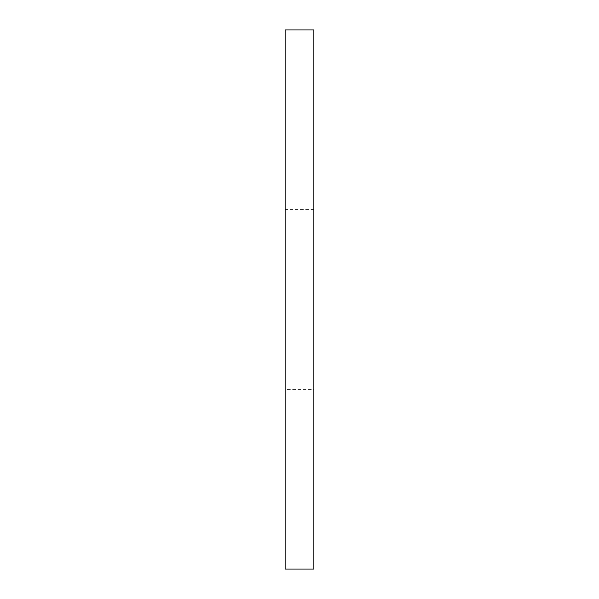 <?xml version="1.0" encoding="UTF-8"?>
<svg xmlns="http://www.w3.org/2000/svg" width="599" height="599" viewBox="0 0 599 599"><rect width="100%" height="100%" fill="white"/><g stroke="black" fill="none" stroke-linecap="round" stroke-linejoin="round"><path stroke-width="0.45" stroke-dasharray="3 2.25" d="M285.124 29.95L285.124 569.05M285.124 389.35L285.124 209.65L285.124 389.35L313.876 389.35L313.876 209.65L313.876 389.35M313.876 29.95L313.876 569.05M313.876 209.65L285.124 209.65"/><path stroke-width="0.9" d="M285.124 569.05L285.124 29.95L313.876 29.95L313.876 569.05L285.124 569.05"/></g></svg>
